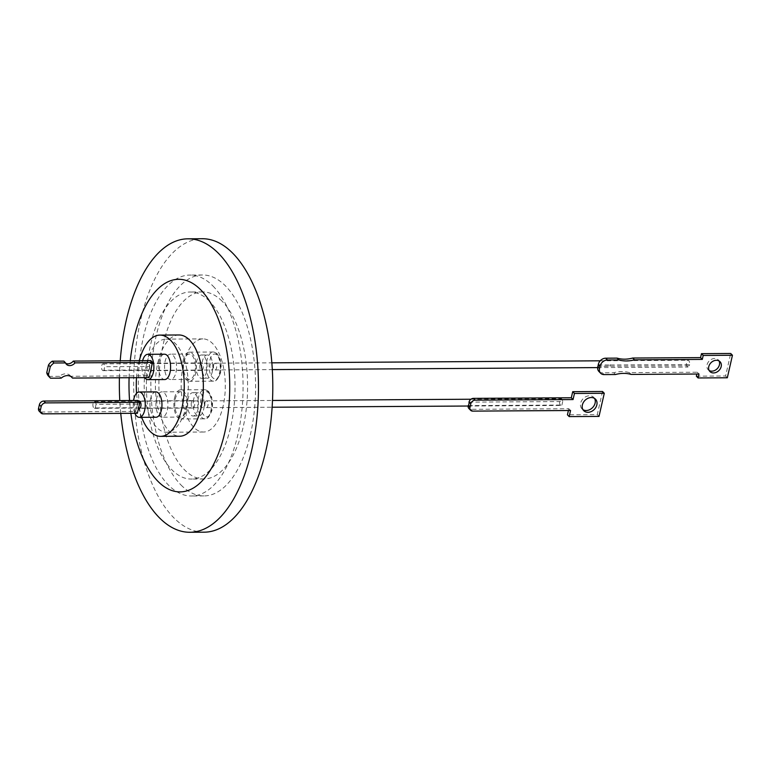 <?xml version="1.0" encoding="UTF-8"?>
<svg xmlns="http://www.w3.org/2000/svg" width="771" height="771" viewBox="0 0 771 771"><rect width="100%" height="100%" fill="white"/><g stroke="black" fill="none" stroke-linecap="round" stroke-linejoin="round"><path stroke-width="0.58" stroke-dasharray="3.85 2.89" d="M210.637 413.227L211.823 409.69C214.887 397.826 206.532 385.269 202.243 395.282L201.058 398.809C197.993 410.673 206.349 423.24 210.637 413.227M219.957 373.819L220.458 372.007C223.792 358.968 213.895 346.728 210.194 359.315L209.693 361.127C206.358 374.166 216.246 386.406 219.957 373.819M204.142 532.183A146.731 69.563 89.6 0 1 173.687 517.659A146.731 69.563 89.6 0 1 135.233 353.022A146.731 69.563 89.6 0 1 202.339 238.731M120.748 413.372A146.731 69.563 89.6 0 1 119.784 400.583M119.409 377.78A146.731 69.563 89.6 0 1 120.228 360.789M212.95 286.002A110.475 52.38 89.6 0 1 241.901 409.95A110.475 52.38 89.6 0 1 191.381 496.004A110.475 52.38 89.6 0 1 168.454 485.065A110.475 52.38 89.6 0 1 139.512 361.107A110.475 52.38 89.6 0 1 190.023 275.064A110.475 52.38 89.6 0 1 212.95 286.002M180.992 484.988A110.475 52.38 -90.4 0 0 203.92 495.926A110.475 52.38 -90.4 0 0 254.43 409.873A110.475 52.38 -90.4 0 0 225.489 285.925A110.475 52.38 -90.4 0 0 202.561 274.987A110.475 52.38 -90.4 0 0 152.041 361.03A110.475 52.38 -90.4 0 0 180.992 484.988M130.868 413.314A106.263 50.375 89.6 0 1 129.557 400.525M129.094 377.723A106.263 50.375 89.6 0 1 130.27 360.722M222.077 301.191A93.532 44.342 -90.4 0 0 202.657 291.93A93.532 44.342 -90.4 0 0 159.896 364.779A93.532 44.342 -90.4 0 0 184.404 469.722A93.532 44.342 -90.4 0 0 203.814 478.984A93.532 44.342 -90.4 0 0 246.585 406.134A93.532 44.342 -90.4 0 0 222.077 301.191M209.539 301.268A93.532 44.342 -90.4 0 0 190.129 292.007A93.532 44.342 -90.4 0 0 147.367 364.856A93.532 44.342 -90.4 0 0 171.875 469.799A93.532 44.342 -90.4 0 0 191.285 479.061A93.532 44.342 -90.4 0 0 234.047 406.211A93.532 44.342 -90.4 0 0 209.539 301.268M179.055 334.98A50.626 24.007 -90.4 0 0 157.641 363.642A50.626 24.007 -90.4 0 0 179.682 436.232M136.534 377.674A50.626 24.007 89.6 0 1 138.539 363.758A50.626 24.007 89.6 0 1 139.3 360.664M186.225 405.883A46.559 22.07 89.6 0 1 166.526 432.242A46.559 22.07 89.6 0 1 146.259 365.483A46.559 22.07 89.6 0 1 165.958 339.124A46.559 22.07 89.6 0 1 186.225 405.883M183.247 365.252A46.559 22.07 -90.4 0 0 203.525 432.02A46.559 22.07 -90.4 0 0 223.224 405.652A46.559 22.07 -90.4 0 0 202.946 338.893A46.559 22.07 -90.4 0 0 183.247 365.252M164.512 354.207A12.673 6.004 -90.4 0 0 159.154 361.377A12.673 6.004 -90.4 0 0 164.666 379.554M144.669 377.626A12.673 6.004 89.6 0 1 142.442 361.483A12.673 6.004 89.6 0 1 142.645 360.645M155.877 391.89A12.673 6.004 -90.4 0 0 150.518 399.06A12.673 6.004 -90.4 0 0 156.031 417.236M186.225 409.912A12.673 6.004 -90.4 0 0 180.703 391.735A12.673 6.004 -90.4 0 0 175.345 398.915A12.673 6.004 -90.4 0 0 180.857 417.082A12.673 6.004 -90.4 0 0 186.225 409.912M167.365 410.027A12.673 6.004 -90.4 0 0 161.843 391.851A12.673 6.004 -90.4 0 0 156.484 399.031A12.673 6.004 -90.4 0 0 162.006 417.198A12.673 6.004 -90.4 0 0 167.365 410.027M194.851 372.22A12.673 6.004 -90.4 0 0 189.338 354.053A12.673 6.004 -90.4 0 0 183.97 361.223A12.673 6.004 -90.4 0 0 189.493 379.399A12.673 6.004 -90.4 0 0 194.851 372.22M176 372.335A12.673 6.004 -90.4 0 0 170.478 354.168A12.673 6.004 -90.4 0 0 165.119 361.339A12.673 6.004 -90.4 0 0 170.632 379.515A12.673 6.004 -90.4 0 0 176 372.335M138.703 401.113A3.73 1.764 -90.4 0 0 137.652 403.05A3.73 1.764 -90.4 0 0 138.558 408.081M191.353 402.722A3.73 1.764 -90.4 0 0 192.981 408.061A3.73 1.764 -90.4 0 0 194.552 405.951A3.73 1.764 -90.4 0 0 192.933 400.612A3.73 1.764 -90.4 0 0 191.353 402.722M63.839 361.136A6.274 4.954 135.8 0 0 64.735 362.563A6.274 4.954 135.8 0 0 65.747 363.314M174.525 398.087A14.572 6.91 89.6 0 1 180.693 389.837A14.572 6.91 89.6 0 1 187.035 410.731A14.572 6.91 89.6 0 1 180.867 418.981A14.572 6.91 89.6 0 1 174.525 398.087M183.161 360.404A14.572 6.91 89.6 0 1 189.329 352.154A14.572 6.91 89.6 0 1 195.67 373.048A14.572 6.91 89.6 0 1 189.502 381.298A14.572 6.91 89.6 0 1 183.161 360.404M193.675 399.243A11.661 5.522 -90.4 0 0 198.754 415.954A11.661 5.522 -90.4 0 0 203.689 409.353A11.661 5.522 -90.4 0 0 203.862 408.476A11.661 5.522 -90.4 0 0 203.814 400.062A11.661 5.522 -90.4 0 0 198.61 392.641A11.661 5.522 -90.4 0 0 193.675 399.243M197.954 409.391A11.661 5.522 89.6 0 1 193.029 415.993A11.661 5.522 89.6 0 1 187.951 399.282A11.661 5.522 89.6 0 1 192.885 392.68A11.661 5.522 89.6 0 1 197.954 409.391M149.468 366.456A3.392 1.609 89.6 0 1 149.333 368.451A3.392 1.609 89.6 0 1 148.668 369.945L103.921 370.225L104.711 366.736L149.468 366.456L150.798 360.597M212.969 368.056A3.392 1.609 -90.4 0 0 213.027 367.806A3.392 1.609 -90.4 0 0 213.008 365.358A3.392 1.609 -90.4 0 0 211.495 363.199A3.392 1.609 -90.4 0 0 210.059 365.117A3.392 1.609 -90.4 0 0 211.543 369.974A3.392 1.609 -90.4 0 0 212.969 368.056M103.921 370.225A3.392 1.609 89.6 0 1 103.15 370.649A3.392 1.609 89.6 0 1 101.676 365.782A3.392 1.609 89.6 0 1 103.112 363.864A3.392 1.609 89.6 0 1 104.711 366.736M201.433 402.799A3.392 1.609 -90.4 0 0 202.908 407.666A3.392 1.609 -90.4 0 0 204.344 405.748A3.392 1.609 -90.4 0 0 204.392 405.488A3.392 1.609 -90.4 0 0 204.373 403.04A3.392 1.609 -90.4 0 0 202.869 400.881A3.392 1.609 -90.4 0 0 201.433 402.799M212.314 371.67A11.661 5.522 89.6 0 1 207.389 378.272A11.661 5.522 89.6 0 1 202.31 361.56A11.661 5.522 89.6 0 1 207.245 354.959A11.661 5.522 89.6 0 1 212.439 362.38A11.661 5.522 89.6 0 1 212.497 370.793A11.661 5.522 89.6 0 1 212.314 371.67M137.248 404.091A3.392 1.609 89.6 0 1 137.122 406.153A3.392 1.609 89.6 0 1 136.428 407.686L95.257 407.946A3.392 1.609 89.6 0 1 94.515 408.331A3.392 1.609 89.6 0 1 93.04 403.474A3.392 1.609 89.6 0 1 94.476 401.556A3.392 1.609 89.6 0 1 96.076 404.351L137.248 404.091L138.076 400.467M204.99 402.78A3.392 1.609 89.6 0 1 206.416 400.862A3.392 1.609 89.6 0 1 207.891 405.719A3.392 1.609 89.6 0 1 206.464 407.637A3.392 1.609 89.6 0 1 204.99 402.78M469.028 402.125L562.714 401.546A3.392 1.609 -90.4 0 0 561.105 398.684A3.392 1.609 -90.4 0 0 559.669 400.602A3.392 1.609 -90.4 0 0 561.143 405.459A3.392 1.609 -90.4 0 0 561.914 405.035L468.228 405.613M213.615 365.097A3.392 1.609 89.6 0 1 215.051 363.18A3.392 1.609 89.6 0 1 216.526 368.037A3.392 1.609 89.6 0 1 215.09 369.955A3.392 1.609 89.6 0 1 213.615 365.097M597.959 366.1L609.89 366.032A3.392 1.609 -90.4 0 0 609.996 365.618A3.392 1.609 -90.4 0 0 610.102 364.991L689.592 364.5A3.392 1.609 -90.4 0 0 688.002 360.269A3.392 1.609 -90.4 0 0 686.575 362.187A3.392 1.609 -90.4 0 0 688.05 367.044A3.392 1.609 -90.4 0 0 689.303 365.733L597.891 366.302M206.589 371.709A11.661 5.522 89.6 0 1 201.655 378.31A11.661 5.522 89.6 0 1 196.586 361.589A11.661 5.522 89.6 0 1 201.51 354.997A11.661 5.522 89.6 0 1 206.589 371.709M598.229 364.818L610.102 364.991M609.89 366.032A3.392 1.609 -90.4 0 0 610.044 365.483A3.392 1.609 -90.4 0 0 610.16 364.741M594.528 398.405A8.221 6.496 135.8 0 0 593.766 397.402A8.221 6.496 135.8 0 0 589.555 395.754A8.221 6.496 135.8 0 0 581.623 400.689A8.221 6.496 135.8 0 0 581.97 408.861A8.221 6.496 135.8 0 0 582.953 409.652M709.175 370.514A7.045 5.561 -44.2 0 1 708.173 369.743A7.045 5.561 -44.2 0 1 707.874 362.727A7.045 5.561 -44.2 0 1 714.669 358.496A7.045 5.561 -44.2 0 1 718.283 359.912A7.045 5.561 -44.2 0 1 719.025 360.934M149.487 368.596A3.73 1.764 89.6 0 1 148.562 370.437A3.73 1.764 89.6 0 1 147.907 370.706A3.73 1.764 89.6 0 1 146.278 365.367A3.73 1.764 89.6 0 1 147.859 363.257A3.73 1.764 89.6 0 1 149.574 365.974A3.73 1.764 89.6 0 1 149.487 368.596M199.988 365.03A3.73 1.764 -90.4 0 0 201.607 370.379A3.73 1.764 -90.4 0 0 203.187 368.268A3.73 1.764 -90.4 0 0 201.568 362.919A3.73 1.764 -90.4 0 0 199.988 365.03M141.671 417.323A50.626 24.007 89.6 0 1 136.573 393.258M134.886 413.285A12.673 6.004 89.6 0 1 133.556 400.496M149.073 377.597L147.338 375.805L148.668 369.945M147.338 375.805L70.768 376.277L71.269 376.797M70.768 376.277A8.818 6.958 135.8 0 0 70.2 375.593A8.818 6.958 135.8 0 0 59.454 376.354L61.188 378.137M59.454 376.354L48.785 376.412L50.52 378.204M95.257 407.946L96.076 404.351M136.428 407.686L135.58 411.425L41.297 412.003A4.067 3.209 -44.2 0 1 39.215 411.184M561.914 405.035L562.714 401.546M568.41 410.519L568.825 408.717L470.965 409.324A4.067 3.209 -44.2 0 1 468.874 408.505M602.537 391.495L597.274 414.625L567.437 414.808M689.303 365.733L689.592 364.5M696.348 376.171L725.578 375.997L730.715 353.484M598.894 371.439A6.775 5.349 135.8 0 0 602.363 372.798L613.755 372.73A32.98 26.031 -44.2 0 1 629.387 372.634L697.244 372.22L696.83 374.022M135.58 411.425L137.373 413.275M570.559 410.509L568.825 408.717M599.009 416.407L597.274 414.625M725.578 375.997L727.323 377.78M697.244 372.22L698.989 374.012M629.387 372.634L631.131 374.427M613.755 372.73L615.499 374.523M198.398 397.942A14.572 6.91 -90.4 0 0 204.739 418.836A14.572 6.91 -90.4 0 0 210.907 410.586A14.572 6.91 -90.4 0 0 204.556 389.692A14.572 6.91 -90.4 0 0 198.398 397.942M207.023 360.259A14.572 6.91 -90.4 0 0 213.374 381.153A14.572 6.91 -90.4 0 0 219.533 372.904A14.572 6.91 -90.4 0 0 213.191 352.01A14.572 6.91 -90.4 0 0 207.023 360.259M41.297 412.003L43.099 413.854M470.965 409.324L472.7 411.116M602.363 372.798L604.107 374.59M180.693 389.837L204.556 389.692C205.182 389.336 206.58 390.001 208.758 391.678L211.746 397.508L212.015 410.143C209.693 416.494 207.264 419.385 204.739 418.836L180.867 418.981M189.329 352.154L213.191 352.01C213.808 351.653 215.205 352.308 217.393 353.995L220.371 359.826L220.651 372.46C218.328 378.802 215.899 381.703 213.374 381.153L189.502 381.298M203.92 495.926L191.381 496.004M202.657 291.93L190.129 292.007M203.525 432.02L166.526 432.242M180.703 391.735L161.843 391.851M189.338 354.053L170.478 354.168M192.981 408.061L139.272 408.389M66.47 364.355L64.735 362.563M193.029 415.993L198.754 415.954M103.112 363.864L211.495 363.199M94.476 401.556L138.857 401.277M139.965 401.277L202.869 400.881M206.416 400.862L272.51 400.457M470.965 399.233L561.105 398.684M215.051 363.18L271.864 362.833M600.223 360.809L688.002 360.269M201.655 378.31L207.389 378.272M595.511 399.195L593.766 397.402M720.027 361.705L718.283 359.912M201.607 370.379L147.907 370.706M202.561 274.987L190.023 275.064M203.814 478.984L191.285 479.061M202.946 338.893L165.958 339.124M180.857 417.082L162.006 417.198M189.493 379.399L170.632 379.515M192.933 400.612L139.223 400.939M71.944 377.385L70.2 375.593M192.885 392.68L198.61 392.641M103.15 370.649L211.543 369.974M204.373 403.04L203.814 400.062M204.392 405.488L203.862 408.476M213.008 365.358L212.439 362.38M213.027 367.806L212.497 370.793M94.515 408.331L138.568 408.061M140.004 408.052L202.908 407.666M206.464 407.637L272.134 407.233M468.151 406.028L561.143 405.459M215.09 369.955L272.317 369.608M597.65 367.603L688.05 367.044M201.51 354.997L207.245 354.959M583.714 410.654L581.97 408.861M709.908 371.526L708.173 369.743M201.568 362.919L147.859 363.257"/><path stroke-width="1.16" d="M120.228 360.789A146.731 69.563 89.6 0 1 188.018 238.817L202.339 238.731A146.731 69.563 89.6 0 1 232.784 253.254A146.731 69.563 89.6 0 1 271.238 417.892A146.731 69.563 89.6 0 1 204.142 532.183L189.82 532.269A146.731 69.563 89.6 0 1 159.366 517.746A146.731 69.563 89.6 0 1 120.748 413.372M119.784 400.583A146.731 69.563 89.6 0 1 119.409 377.78M188.018 238.817A146.731 69.563 89.6 0 1 218.463 253.341A146.731 69.563 89.6 0 1 256.916 417.978A146.731 69.563 89.6 0 1 189.82 532.269M130.27 360.722A106.263 50.375 89.6 0 1 200.768 289.867A106.263 50.375 89.6 0 1 224.978 431.702A106.263 50.375 89.6 0 1 157.968 481.345A106.263 50.375 89.6 0 1 130.868 413.314M129.557 400.525A106.263 50.375 89.6 0 1 129.094 377.723M160.59 436.347L179.682 436.232A50.626 24.007 -90.4 0 0 201.096 407.57A50.626 24.007 -90.4 0 0 179.055 334.98L159.963 335.096A50.626 24.007 89.6 0 1 182.004 407.686A50.626 24.007 89.6 0 1 160.59 436.347A50.626 24.007 89.6 0 1 141.671 417.323M139.3 360.664A50.626 24.007 89.6 0 1 159.963 335.096M147.965 379.65L164.666 379.554A12.673 6.004 -90.4 0 0 170.034 372.374A12.673 6.004 -90.4 0 0 164.512 354.207L147.801 354.303A12.673 6.004 89.6 0 1 153.323 372.48A12.673 6.004 89.6 0 1 147.965 379.65A12.673 6.004 89.6 0 1 144.669 377.626M142.645 360.645A12.673 6.004 89.6 0 1 147.801 354.303M139.329 417.342L156.031 417.236A12.673 6.004 -90.4 0 0 161.399 410.056A12.673 6.004 -90.4 0 0 155.877 391.89L139.175 391.996A12.673 6.004 89.6 0 1 144.688 410.162A12.673 6.004 89.6 0 1 139.329 417.342A12.673 6.004 89.6 0 1 134.886 413.285M133.556 400.496A12.673 6.004 89.6 0 1 133.807 399.166A12.673 6.004 89.6 0 1 139.175 391.996M138.558 408.081A3.73 1.764 -90.4 0 0 139.272 408.389A3.73 1.764 -90.4 0 0 140.852 406.278A3.73 1.764 -90.4 0 0 139.223 400.939A3.73 1.764 -90.4 0 0 138.703 401.113M53.989 362.996L52.245 361.204L63.839 361.136L65.583 362.919L53.989 362.996A10.688 8.433 135.8 0 0 50.24 366.774L48.496 374.455A10.688 8.433 135.8 0 0 50.327 378.012A10.688 8.433 135.8 0 0 50.52 378.204L61.188 378.137A8.818 6.958 -44.2 0 1 71.944 377.385A8.818 6.958 -44.2 0 1 72.503 378.069L149.073 377.597L152.542 362.389L75.047 362.862A6.274 4.954 -44.2 0 1 69.689 365.618A6.274 4.954 -44.2 0 1 66.47 364.355A6.274 4.954 -44.2 0 1 65.583 362.919M65.747 363.314A6.274 4.954 135.8 0 0 67.954 363.825A6.274 4.954 135.8 0 0 73.303 361.079L75.047 362.862M568.41 410.519L567.437 414.808L569.181 416.591L570.559 410.509L472.7 411.116A4.067 3.209 -44.2 0 1 470.618 410.297L468.874 408.505A4.067 3.209 -44.2 0 1 468.209 405.691L468.228 405.613A3.392 1.609 -90.4 0 0 468.893 404.12A3.392 1.609 -90.4 0 0 469.028 402.125L469.047 402.038A4.067 3.209 -44.2 0 1 473.461 398.366L571.321 397.769L572.708 391.678L602.537 391.495L604.281 393.287L574.443 393.47L572.708 391.678M696.83 374.022L696.348 376.171L698.083 377.963L727.323 377.78L732.45 355.267L730.715 353.484L701.475 353.658L700.569 357.619L632.721 358.033A32.98 26.031 -44.2 0 1 624.655 359.17A32.98 26.031 -44.2 0 1 617.079 358.13L605.698 358.197A6.775 5.349 135.8 0 0 598.344 364.317L598.229 364.818A3.392 1.609 89.6 0 1 598.113 365.56A3.392 1.609 89.6 0 1 597.959 366.1A3.392 1.609 -90.4 0 1 597.891 366.302L597.785 366.755A6.775 5.349 135.8 0 0 598.894 371.439L600.628 373.231A6.775 5.349 -44.2 0 1 599.53 368.548L597.785 366.755M582.953 409.652A8.221 6.496 135.8 0 0 586.191 410.519A8.221 6.496 135.8 0 0 593.699 406.25A8.221 6.496 135.8 0 0 594.528 398.405M591.29 397.537A8.221 6.496 -44.2 0 1 595.511 399.195A8.221 6.496 -44.2 0 1 595.858 407.377A8.221 6.496 -44.2 0 1 587.926 412.312A8.221 6.496 -44.2 0 1 583.714 410.654A8.221 6.496 -44.2 0 1 583.358 402.472A8.221 6.496 -44.2 0 1 591.29 397.537M617.079 358.13L618.824 359.922L607.432 359.99L605.698 358.197M632.721 358.033L634.456 359.826A32.98 26.031 -44.2 0 1 626.389 360.963A32.98 26.031 -44.2 0 1 618.824 359.922M719.025 360.934A7.045 5.561 -44.2 0 1 718.158 367.584A7.045 5.561 -44.2 0 1 711.787 371.159A7.045 5.561 -44.2 0 1 709.175 370.514M716.413 360.288A7.045 5.561 -44.2 0 1 720.027 361.705A7.045 5.561 -44.2 0 1 720.326 368.721A7.045 5.561 -44.2 0 1 713.532 372.942A7.045 5.561 -44.2 0 1 709.908 371.526A7.045 5.561 -44.2 0 1 709.609 364.519A7.045 5.561 -44.2 0 1 716.413 360.288M136.573 393.258A50.626 24.007 89.6 0 1 136.534 377.674M73.303 361.079L150.798 360.597L152.542 362.389M52.245 361.204A10.688 8.433 135.8 0 0 48.506 364.991L50.24 366.774M48.506 364.991L46.752 372.672A10.688 8.433 135.8 0 0 48.583 376.219A10.688 8.433 135.8 0 0 48.785 376.412M48.496 374.455L46.752 372.672M71.269 376.797L72.503 378.069M139.869 402.317L137.373 413.275L43.099 413.854A4.067 3.209 -44.2 0 1 41.008 413.034L39.215 411.184A4.067 3.209 -44.2 0 1 38.55 408.37L39.379 404.727A4.067 3.209 -44.2 0 1 43.793 401.045L138.076 400.467L139.869 402.317L45.595 402.896L43.793 401.045M470.618 410.297A4.067 3.209 -44.2 0 1 469.953 407.483L470.782 403.831A4.067 3.209 -44.2 0 1 475.196 400.159L473.461 398.366M598.344 364.317L600.079 366.109L599.53 368.548M41.008 413.034A4.067 3.209 -44.2 0 1 40.352 410.22L38.55 408.37M39.379 404.727L41.181 406.577A4.067 3.209 -44.2 0 1 45.595 402.896M41.181 406.577L40.352 410.22M569.181 416.591L599.009 416.407L604.281 393.287M574.443 393.47L573.055 399.561L571.321 397.769M573.055 399.561L475.196 400.159M600.079 366.109A6.775 5.349 -44.2 0 1 607.432 359.99M700.569 357.619L702.314 359.402L634.456 359.826M701.475 353.658L703.21 355.45L702.314 359.402M732.45 355.267L703.21 355.45M600.628 373.231A6.775 5.349 -44.2 0 0 604.107 374.59L615.499 374.523A32.98 26.031 -44.2 0 1 631.131 374.427L698.989 374.012L698.083 377.963M469.953 407.483L468.209 405.691M469.047 402.038L470.782 403.831M138.857 401.277L139.965 401.277M272.51 400.457L470.965 399.233M271.864 362.833L600.223 360.809M50.327 378.012L48.583 376.219M138.568 408.061L140.004 408.052M272.134 407.233L468.151 406.028M272.317 369.608L597.65 367.603"/></g></svg>
